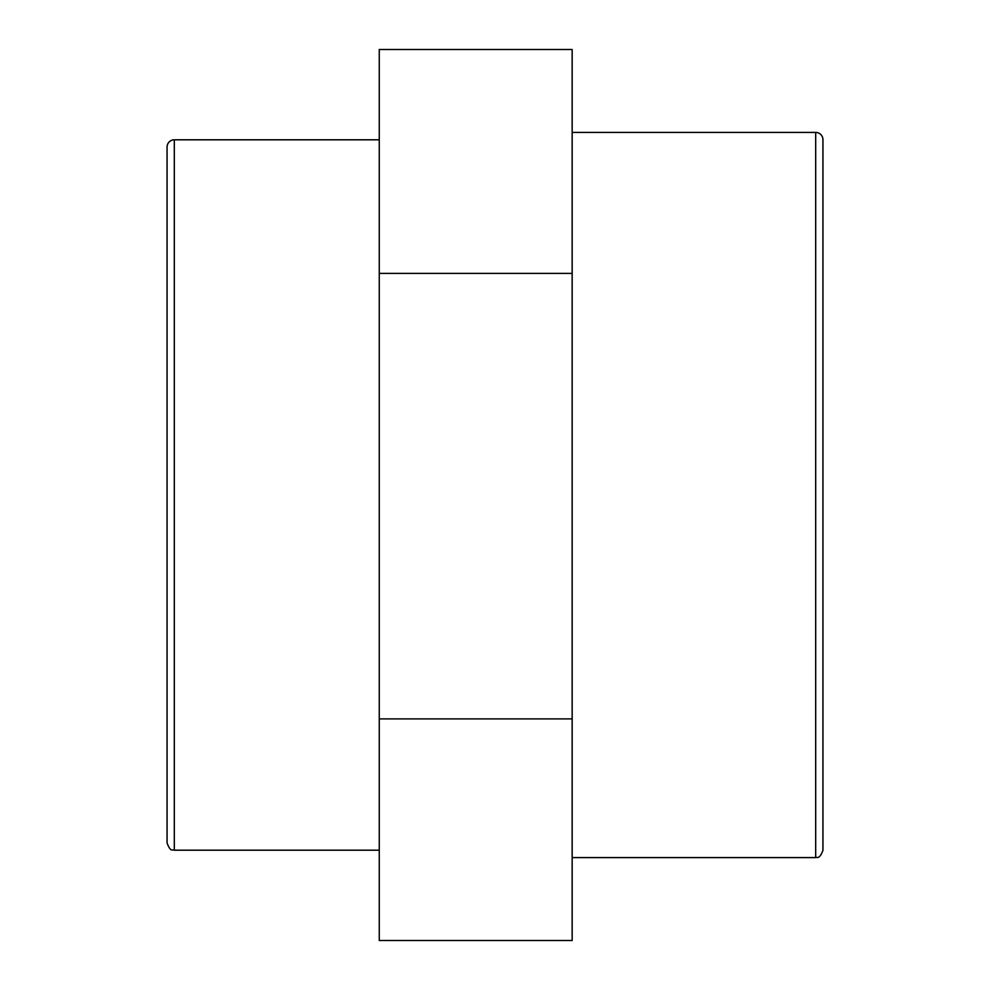 <?xml version="1.0" encoding="UTF-8"?>
<svg xmlns="http://www.w3.org/2000/svg" width="990" height="990" viewBox="0 0 990 990"><rect width="100%" height="100%" fill="white"/><g stroke="black" fill="none" stroke-linecap="round" stroke-linejoin="round"><path stroke-width="1.49" d="M822.938 850.336L822.938 139.664A7.252 7.252 0 0 0 815.686 132.412L815.686 857.587C816.701 856.573 819.2 860.384 822.938 850.336M167.062 147.052L167.062 842.948C170.837 853.095 172.706 848.95 174.314 850.2L174.314 139.8A7.252 7.252 0 0 0 167.062 147.052M572.158 718.889L572.158 49.5L379.257 49.5L379.257 940.5L572.158 940.5L572.158 718.889L379.257 718.889M572.158 273.389L379.257 273.389M815.686 132.412L572.158 132.412M815.686 857.587L572.158 857.587M379.257 139.8L174.314 139.8M379.257 850.2L174.314 850.2"/></g></svg>

